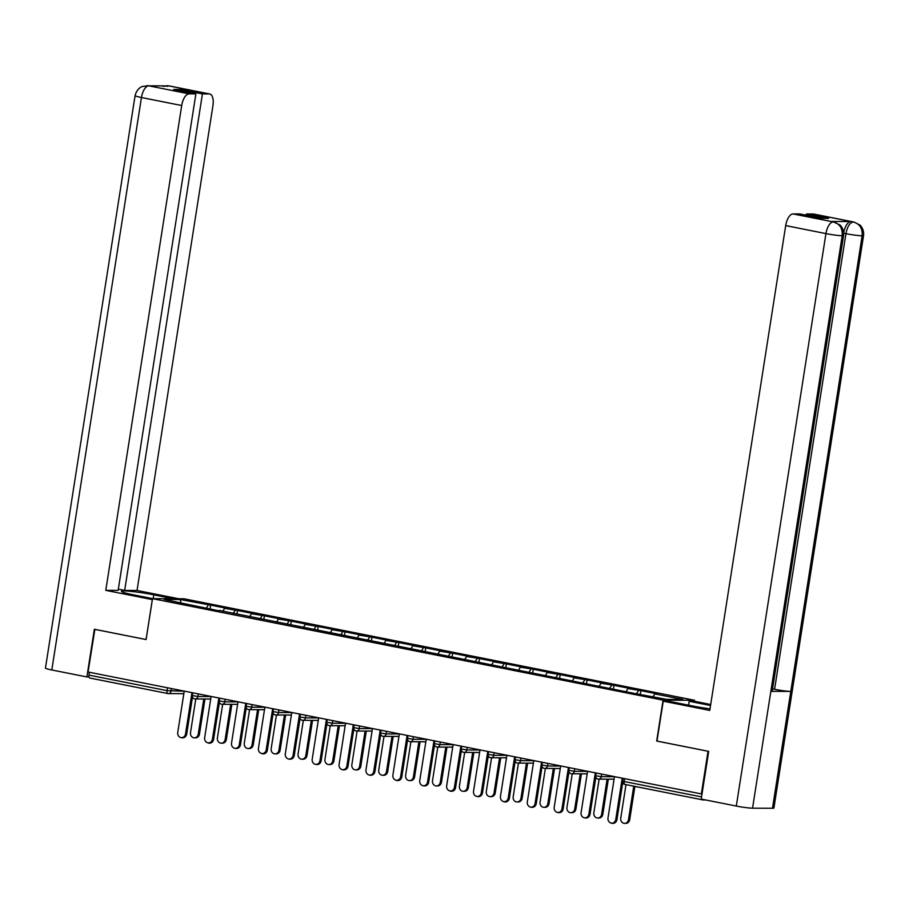 <?xml version="1.0" encoding="UTF-8"?>
<svg xmlns="http://www.w3.org/2000/svg" width="909" height="909" viewBox="0 0 909 909"><rect width="100%" height="100%" fill="white"/><g stroke="black" fill="none" stroke-linecap="round" stroke-linejoin="round"><path stroke-width="1.36" d="M694.59 700.282L184.027 598.781L152.507 598.667L663.07 700.169L694.59 700.282L694.442 701.293M180.948 602.803L180.232 599.542L164.234 599.486L219.296 610.893M180.232 599.542L210.627 605.121L210.081 608.598M222.603 611.552L224.614 608.36L227 608.371L210.627 605.121M224.614 608.36L237.522 610.462L236.976 613.939M249.498 616.904L251.509 613.711L253.895 613.723L237.522 610.462M251.509 613.711L264.405 615.813L263.86 619.29M276.381 622.245L278.393 619.052L280.779 619.063L264.405 615.813M278.393 619.052L291.3 621.154L290.755 624.631M303.276 627.596L305.288 624.403L307.674 624.415L291.3 621.154M305.288 624.403L318.184 626.506L317.639 629.982M330.172 632.937L332.171 629.744L334.569 629.755L318.184 626.506M332.171 629.744L345.079 631.846L344.534 635.323M357.055 638.288L359.066 635.096L361.452 635.107L345.079 631.846M359.066 635.096L371.974 637.198L371.429 640.675M383.95 643.629L385.95 640.436L388.348 640.447L371.974 637.198M385.95 640.436L398.858 642.538L398.312 646.015M410.834 648.969L412.845 645.788L415.231 645.799L398.858 642.538M412.845 645.788L425.753 647.89L425.207 651.367M437.729 654.321L439.74 651.128L442.126 651.139L425.753 647.89M439.74 651.128L452.637 653.23L452.091 656.707M464.613 659.661L466.624 656.48L469.01 656.491L452.637 653.23M466.624 656.48L479.532 658.571L478.986 662.059M491.508 665.013L493.519 661.82L495.905 661.832L479.532 658.571M493.519 661.82L506.415 663.922L505.87 667.399M518.391 670.353L520.403 667.172L522.789 667.172L506.415 663.922M520.403 667.172L533.31 669.263L532.765 672.751M545.286 675.705L547.298 672.512L549.684 672.524L533.31 669.263M547.298 672.512L560.194 674.614L559.649 678.091M572.181 681.046L574.181 677.864L576.579 677.864L560.194 674.614M574.181 677.864L587.089 679.955L586.544 683.443M599.065 686.397L601.076 683.204L603.462 683.216L587.089 679.955M601.076 683.204L613.984 685.306L613.439 688.783M625.96 691.738L627.96 688.556L630.357 688.556L613.984 685.306M627.96 688.556L640.868 690.647L640.322 694.135M653.105 696.669L654.855 693.897L657.241 693.908L640.868 690.647M654.855 693.897L682.864 699.464L666.876 699.407L636.47 693.828L219.137 610.394M233.124 613.643L235.124 610.45M260.008 618.995L262.019 615.802M286.903 624.335L288.914 621.142M313.787 629.687L315.798 626.494M340.682 635.027L342.693 631.835M367.566 640.368L369.577 637.186M394.461 645.72L396.472 642.527M421.356 651.06L423.355 647.878M448.239 656.412L450.25 653.219M475.134 661.752L477.134 658.571M502.018 667.104L504.029 663.911M528.913 672.444L530.924 669.263M555.797 677.796L557.808 674.603M582.692 683.136L584.703 679.955M609.575 688.488L611.587 685.295M636.47 693.828L638.482 690.647M702.407 799.318A2.966 1.363 101.2 0 0 703.055 799.943A2.966 1.363 101.2 0 0 703.168 799.954L705.691 799.965M656.98 741.062L708.179 751.277M708.031 751.266L701.362 793.909L702.032 793.921M94.877 629.346L88.059 671.99L701.362 793.909M167.722 693.51L89.877 678.034A2.966 1.363 -78.8 0 1 89.752 678.023A2.966 1.363 -78.8 0 1 88.946 675.103L89.4 672.251M94.741 629.346L146.099 639.561L152.507 598.667M656.673 741.062L663.07 700.169M206.229 608.303L208.241 605.11M614.473 776.638L607.973 818.111A4.443 3.943 -89.8 0 0 615.734 819.645L616.927 819.657A4.443 3.943 90.2 0 1 613.03 823.327L611.837 823.327M622.745 782.49L616.927 819.657M622.222 778.184L615.734 819.645M628.505 819.691L629.698 819.702A4.443 3.943 90.2 0 1 625.801 823.372L624.608 823.372A4.443 3.943 -89.8 0 0 628.505 819.691L633.755 786.171M625.994 784.626L620.745 818.157A4.443 3.943 -89.8 0 0 624.608 823.372M629.698 819.702L634.914 786.399M843.563 235.499A12.158 0.966 -171.1 0 1 842.2 235.726C842.711 228.5 839.859 223.921 833.655 221.989L839.939 224.989C839.711 224.432 844.472 229.057 843.563 235.499L772.207 691.124A12.158 0.966 -171.1 0 1 770.843 691.351L752.55 808.181A12.158 0.966 -171.1 0 1 736.301 806.056L701.225 799.079L708.69 751.379L656.98 741.096L663.229 701.18L668.513 701.191L692.988 706.066A22.236 1.761 8.9 0 0 710.02 708.838M663.229 701.18L709.77 710.429L785.694 225.591A11.862 5.431 -78.8 0 1 793.034 213.933L799.886 213.956L822.122 218.376L828.644 218.399L806.408 213.979L813.26 214.001A11.862 5.431 -78.8 0 1 813.737 214.047L853.983 222.057A11.862 5.431 101.2 0 0 853.506 222.001L813.26 214.001M688.579 705.191L689.192 701.271L694.476 701.293L710.702 704.509M689.192 701.271L710.543 705.509M853.983 222.057L859.891 225.034C859.664 224.466 864.459 229.091 863.55 235.567L773.911 808.021A12.158 0.966 -171.1 0 1 772.491 808.249L790.785 691.419A12.158 0.966 -171.1 0 1 774.582 689.295L845.927 233.67L843.7 233.227M752.55 808.181L772.491 808.249M736.301 806.056L825.94 233.602A12.158 0.966 -171.1 0 0 842.2 235.726L770.843 691.351L790.785 691.419L862.141 235.795C862.664 228.591 859.834 224.012 853.631 222.057L853.506 222.001M843.677 232.795A11.862 5.431 -78.8 0 1 850.949 221.546L831.19 221.466A11.862 5.431 -78.8 0 1 831.678 221.523L833.996 221.978M806.408 213.979L806.215 215.217M772.559 688.897L774.582 689.295M153.201 598.667L153.803 594.838A22.236 1.761 8.9 0 0 121.488 591.361A22.236 1.761 8.9 0 0 133.123 594.759L152.792 598.667M153.803 594.838L173.471 598.747M178.755 598.758L137.032 590.464L124.669 590.418L202.423 93.9L209.263 93.934L169.017 85.923L148.69 85.81L189.049 93.854A11.862 5.431 101.2 0 0 181.709 105.524L141.452 97.513L51.813 669.978L86.889 676.944L94.354 629.244L146.065 639.527L152.326 599.61L105.785 590.35L181.709 105.524M118.329 589.168L124.669 590.418M179.993 90.718L180.187 89.48L173.653 89.457L195.889 93.877L118.136 590.395L105.785 590.35M137.032 590.464L212.945 105.626A11.862 5.431 101.2 0 0 209.752 93.979A11.862 5.431 101.2 0 0 209.263 93.934M51.813 669.978A12.158 0.966 -171.1 0 1 45.45 668.115L135.089 95.661A12.158 0.966 -171.1 0 0 141.452 97.513A11.862 5.431 -78.8 0 1 148.803 85.855M88.968 676.955L86.889 676.944M195.889 93.877L189.049 93.854M180.187 89.48L202.423 93.9M167.199 86.378L168.79 85.923M162.904 86.355L168.654 85.878M135.089 95.661C137.1 87.889 142.383 86.423 142.52 86.435L148.678 85.798M587.578 771.298L581.078 812.76A4.443 3.943 -89.8 0 0 588.839 814.305L590.032 814.305A4.443 3.943 90.2 0 1 586.146 817.986L584.941 817.975M595.849 777.15L590.032 814.305M595.338 772.832L588.839 814.305M560.683 765.946L554.195 807.419A4.443 3.943 -89.8 0 0 561.955 808.953L563.148 808.965A4.443 3.943 90.2 0 1 559.251 812.635L558.058 812.635M568.966 771.798L563.148 808.965M568.443 767.491L561.955 808.953M533.799 760.606L527.3 802.068A4.443 3.943 -89.8 0 0 535.06 803.613L536.253 803.613A4.443 3.943 90.2 0 1 532.356 807.294L531.163 807.283M542.071 766.457L536.253 803.613M541.559 762.14L535.06 803.613M506.904 755.254L500.416 796.727A4.443 3.943 -89.8 0 0 508.165 798.261L509.37 798.272A4.443 3.943 90.2 0 1 505.472 801.943L504.279 801.943M515.187 761.106L509.37 798.272M514.664 756.799L508.165 798.261M480.02 749.914L473.521 791.375A4.443 3.943 -89.8 0 0 481.281 792.921L482.474 792.921A4.443 3.943 90.2 0 1 478.577 796.602L477.384 796.602M488.292 755.765L482.474 792.921M487.769 751.448L481.281 792.921M601.61 814.35L602.815 814.35A4.443 3.943 90.2 0 1 598.917 818.032L597.724 818.02A4.443 3.943 -89.8 0 0 601.61 814.35L607.121 779.161M599.133 779.138L593.861 812.805A4.443 3.943 -89.8 0 0 597.724 818.02M602.815 814.35L608.314 779.172M574.727 808.999L575.92 809.01A4.443 3.943 90.2 0 1 572.022 812.68L570.829 812.68A4.443 3.943 -89.8 0 0 574.727 808.999L580.237 773.82M572.238 773.786L566.966 807.465A4.443 3.943 -89.8 0 0 570.829 812.68M575.92 809.01L581.43 773.82M547.832 803.658L549.025 803.658A4.443 3.943 90.2 0 1 545.139 807.34L543.946 807.328A4.443 3.943 -89.8 0 0 547.832 803.658L553.342 768.469M545.355 768.446L540.082 802.113A4.443 3.943 -89.8 0 0 543.946 807.328M549.025 803.658L554.535 768.48M520.948 798.307L522.141 798.318A4.443 3.943 90.2 0 1 518.244 801.988L517.051 801.988A4.443 3.943 -89.8 0 0 520.948 798.307L526.459 763.128M518.46 763.094L513.187 796.773A4.443 3.943 -89.8 0 0 517.051 801.988M522.141 798.318L527.652 763.128M494.053 792.966L495.246 792.966A4.443 3.943 90.2 0 1 491.36 796.648L490.156 796.648A4.443 3.943 -89.8 0 0 494.053 792.966L499.564 757.776M491.576 757.754L486.304 791.421A4.443 3.943 -89.8 0 0 490.156 796.648M495.246 792.966L500.757 757.788M453.125 744.562L446.637 786.035A4.443 3.943 -89.8 0 0 454.386 787.569L455.591 787.58A4.443 3.943 90.2 0 1 451.693 791.25L450.5 791.25M461.408 750.414L455.591 787.58M460.886 746.107L454.386 787.569M467.169 787.614L468.362 787.626A4.443 3.943 90.2 0 1 464.465 791.296L463.272 791.296A4.443 3.943 -89.8 0 0 467.169 787.614L472.68 752.436M464.681 752.402L459.409 786.08A4.443 3.943 -89.8 0 0 463.272 791.296M468.362 787.626L473.873 752.436M426.241 739.222L419.742 780.683A4.443 3.943 -89.8 0 0 427.503 782.229L428.696 782.229A4.443 3.943 90.2 0 1 424.798 785.91L423.605 785.91M434.513 745.073L428.696 782.229M433.991 740.755L427.503 782.229M440.274 782.274L441.467 782.274A4.443 3.943 90.2 0 1 437.57 785.955L436.377 785.955A4.443 3.943 -89.8 0 0 440.274 782.274L445.785 747.096M437.786 747.062L432.514 780.729A4.443 3.943 -89.8 0 0 436.377 785.955M441.467 782.274L446.978 747.096M399.346 733.87L392.858 775.343A4.443 3.943 -89.8 0 0 400.608 776.877L401.801 776.888A4.443 3.943 90.2 0 1 397.915 780.558L396.722 780.558M407.63 739.733L401.801 776.888M407.107 735.415L400.608 776.877M413.39 776.922L414.584 776.934A4.443 3.943 90.2 0 1 410.686 780.604L409.493 780.604A4.443 3.943 -89.8 0 0 413.39 776.922L418.89 741.744M410.902 741.721L405.63 775.388A4.443 3.943 -89.8 0 0 409.493 780.604M414.584 776.934L420.094 741.744M372.463 728.529L365.963 769.991A4.443 3.943 -89.8 0 0 373.724 771.536L374.917 771.536A4.443 3.943 90.2 0 1 371.02 775.218L369.827 775.218M380.735 734.381L374.917 771.536M380.212 730.063L373.724 771.536M386.495 771.582L387.688 771.582A4.443 3.943 90.2 0 1 383.791 775.263L382.598 775.263A4.443 3.943 -89.8 0 0 386.495 771.582L392.006 736.404M384.007 736.37L378.735 770.037A4.443 3.943 -89.8 0 0 382.598 775.263M387.688 771.582L393.199 736.404M345.568 723.178L339.068 764.651A4.443 3.943 -89.8 0 0 346.829 766.185L348.022 766.196A4.443 3.943 90.2 0 1 344.136 769.866L342.932 769.866M353.84 729.041L348.022 766.196M353.328 724.723L346.829 766.185M359.6 766.23L360.805 766.242A4.443 3.943 90.2 0 1 356.907 769.923L355.714 769.912A4.443 3.943 -89.8 0 0 359.6 766.23L365.111 731.052M357.123 731.029L351.851 764.696A4.443 3.943 -89.8 0 0 355.714 769.912M360.805 766.242L366.304 731.052M318.673 717.837L312.185 759.299A4.443 3.943 -89.8 0 0 319.945 760.844L321.138 760.844A4.443 3.943 90.2 0 1 317.241 764.526L316.048 764.526M326.956 723.689L321.138 760.844M326.433 719.383L319.945 760.844M332.717 760.89L333.91 760.89A4.443 3.943 90.2 0 1 330.012 764.571L328.819 764.571A4.443 3.943 -89.8 0 0 332.717 760.89L338.228 725.712M330.228 725.677L324.956 759.345A4.443 3.943 -89.8 0 0 328.819 764.571M333.91 760.89L339.421 725.712M291.789 712.486L285.29 753.959A4.443 3.943 -89.8 0 0 293.05 755.504L294.243 755.504A4.443 3.943 90.2 0 1 290.346 759.185L289.153 759.174M300.061 718.349L294.243 755.504M299.55 714.031L293.05 755.504M305.822 755.549L307.015 755.549A4.443 3.943 90.2 0 1 303.129 759.231L301.936 759.22A4.443 3.943 -89.8 0 0 305.822 755.549L311.332 720.36M303.345 720.337L298.072 754.004A4.443 3.943 -89.8 0 0 301.936 759.22M307.015 755.549L312.526 720.371M264.894 707.145L258.406 748.607A4.443 3.943 -89.8 0 0 266.155 750.152L267.36 750.152A4.443 3.943 90.2 0 1 263.462 753.834L262.269 753.834M273.177 712.997L267.36 750.152M272.655 708.69L266.155 750.152M278.938 750.198L280.131 750.198A4.443 3.943 90.2 0 1 276.234 753.879L275.041 753.879A4.443 3.943 -89.8 0 0 278.938 750.198L284.449 715.019M276.45 714.985L271.177 748.652A4.443 3.943 -89.8 0 0 275.041 753.879M280.131 750.198L285.642 715.019M238.01 701.793L231.511 743.267A4.443 3.943 -89.8 0 0 239.272 744.812L240.465 744.812A4.443 3.943 90.2 0 1 236.567 748.493L235.374 748.482M246.282 707.656L240.465 744.812M245.76 703.339L239.272 744.812M252.043 744.857L253.236 744.857A4.443 3.943 90.2 0 1 249.35 748.539L248.146 748.527A4.443 3.943 -89.8 0 0 252.043 744.857L257.554 709.668M249.566 709.645L244.294 743.312A4.443 3.943 -89.8 0 0 248.146 748.527M253.236 744.857L258.747 709.679M211.115 696.453L204.627 737.915A4.443 3.943 -89.8 0 0 212.376 739.46L213.581 739.46A4.443 3.943 90.2 0 1 209.684 743.142L208.491 743.142M219.399 702.305L213.581 739.46M218.876 697.998L212.376 739.46M225.159 739.506L226.352 739.506A4.443 3.943 90.2 0 1 222.455 743.187L221.262 743.187A4.443 3.943 -89.8 0 0 225.159 739.506L230.67 704.327M222.671 704.293L217.399 737.96A4.443 3.943 -89.8 0 0 221.262 743.187M226.352 739.506L231.863 704.327M184.232 691.101L177.732 732.574A4.443 3.943 -89.8 0 0 185.493 734.12L186.686 734.12A4.443 3.943 90.2 0 1 182.789 737.801L181.595 737.79M192.503 696.964L186.686 734.12M191.981 692.647L185.493 734.12M198.264 734.165L199.457 734.165A4.443 3.943 90.2 0 1 195.56 737.847L194.367 737.835A4.443 3.943 -89.8 0 0 198.264 734.165L203.775 698.976M195.776 698.953L190.504 732.62A4.443 3.943 -89.8 0 0 194.367 737.835M199.457 734.165L204.968 698.987M702.93 799.909L625.085 784.433A2.966 1.363 101.2 0 1 624.96 784.422A2.966 1.363 101.2 0 1 624.165 781.513L701.566 796.898M624.608 778.661L624.165 781.513L622.608 781.058A2.966 2.966 0 0 0 624.96 784.422L703.055 799.943M88.946 675.103L167.04 690.635L167.483 687.772M183.823 693.658L168.404 693.601A2.966 2.625 -89.8 0 1 167.96 693.556A2.966 1.363 -78.8 0 1 167.835 693.544A2.966 1.363 -78.8 0 1 167.04 690.635L184.209 691.192M601.644 774.093L601.235 776.684L614.45 776.729M598.202 779.093A2.966 2.625 -89.8 0 0 601.235 776.684L595.725 775.707A2.966 2.966 0 0 0 598.645 779.138L614.064 779.195M574.761 768.741L574.352 771.332L587.566 771.389M547.866 763.401L547.457 765.992L560.671 766.037M520.971 758.049L520.573 760.651L533.788 760.697M494.087 752.709L493.678 755.299L506.892 755.345M467.192 747.357L466.794 749.959L480.009 750.005M440.308 742.017L439.899 744.607L453.114 744.653M413.413 736.665L413.004 739.267L426.219 739.312M386.53 731.325L386.12 733.915L399.335 733.961M359.634 725.973L359.225 728.575L372.44 728.62M332.751 720.632L332.342 723.223L345.556 723.269M305.856 715.281L305.447 717.883L318.661 717.928M278.961 709.94L278.563 712.531L291.778 712.576M252.077 704.589L251.668 707.191L264.883 707.236M225.182 699.248L224.784 701.839L237.999 701.884M198.298 693.908L197.889 696.499L211.104 696.544M171.403 688.556L170.994 691.147A2.966 2.625 -89.8 0 1 168.404 693.601A2.966 2.966 0 0 1 167.835 693.544L89.752 678.023M571.307 773.741A2.966 2.625 -89.8 0 0 574.352 771.332L568.829 770.366A2.966 2.966 0 0 0 571.75 773.786L587.18 773.843M544.411 768.4A2.966 2.625 -89.8 0 0 547.457 765.992L541.946 765.014A2.966 2.966 0 0 0 544.866 768.446L560.285 768.503M517.528 763.049A2.966 2.625 -89.8 0 0 520.573 760.651L515.051 759.674A2.966 2.966 0 0 0 517.971 763.094L533.401 763.151M490.633 757.708A2.966 2.625 -89.8 0 0 493.678 755.299L488.167 754.322A2.966 2.966 0 0 0 491.087 757.754L506.506 757.811M463.749 752.357A2.966 2.625 -89.8 0 0 466.794 749.959L461.272 748.982A2.966 2.966 0 0 0 464.192 752.402L479.622 752.459M436.854 747.016A2.966 2.625 -89.8 0 0 439.899 744.607L434.388 743.63A2.966 2.966 0 0 0 437.309 747.062L452.727 747.118M409.97 741.664A2.966 2.625 -89.8 0 0 413.004 739.267L407.493 738.29A2.966 2.966 0 0 0 410.413 741.71L425.832 741.767M383.075 736.324A2.966 2.625 -89.8 0 0 386.12 733.915L380.598 732.949A2.966 2.966 0 0 0 383.518 736.37L398.949 736.426M356.192 730.972A2.966 2.625 -89.8 0 0 359.225 728.575L353.715 727.598A2.966 2.966 0 0 0 356.635 731.018L372.054 731.075M329.297 725.632A2.966 2.625 -89.8 0 0 332.342 723.223L326.82 722.257A2.966 2.966 0 0 0 329.74 725.677L345.17 725.734M302.402 720.292A2.966 2.625 -89.8 0 0 305.447 717.883L299.936 716.906A2.966 2.966 0 0 0 302.856 720.326L318.275 720.382M275.518 714.94A2.966 2.625 -89.8 0 0 278.563 712.531L273.041 711.565A2.966 2.966 0 0 0 275.961 714.985L291.391 715.042M248.623 709.599A2.966 2.625 -89.8 0 0 251.668 707.191L246.157 706.213A2.966 2.966 0 0 0 249.077 709.634L264.496 709.69M221.739 704.248A2.966 2.625 -89.8 0 0 224.784 701.839L219.262 700.873A2.966 2.966 0 0 0 222.182 704.293L237.613 704.35M194.844 698.907A2.966 2.625 -89.8 0 0 197.889 696.499L192.378 695.521A2.966 2.966 0 0 0 195.299 698.953L210.718 698.998M850.949 221.546L853.619 222.057M793.034 213.933L833.633 221.978M833.519 221.932L831.19 221.466M833.292 221.932A11.862 5.431 -78.8 0 0 825.94 233.602L785.694 225.591M863.55 235.567A12.158 0.966 -171.1 0 1 862.141 235.795A12.158 0.966 -171.1 0 1 845.927 233.67C847.302 226.636 849.745 222.75 853.278 222.001M166.881 85.696L169.506 85.98A11.862 5.431 101.2 0 0 169.017 85.923M146.928 85.628L149.031 85.855M623.04 778.343L622.608 781.058M596.145 773.002L595.725 775.707M569.261 767.65L568.829 770.366M542.366 762.31L541.946 765.014M515.483 756.958L515.051 759.674M488.587 751.618L488.167 754.322M461.704 746.266L461.272 748.982M434.809 740.926L434.388 743.63M407.914 735.574L407.493 738.29M381.03 730.234L380.598 732.949M354.135 724.882L353.715 727.598M327.251 719.542L326.82 722.257M300.356 714.19L299.936 716.906M273.473 708.85L273.041 711.565M246.578 703.498L246.157 706.213M219.694 698.157L219.262 700.873M192.799 692.806L192.378 695.521M209.752 93.979L169.506 85.98M149.508 85.9L151.598 86.321"/></g></svg>
